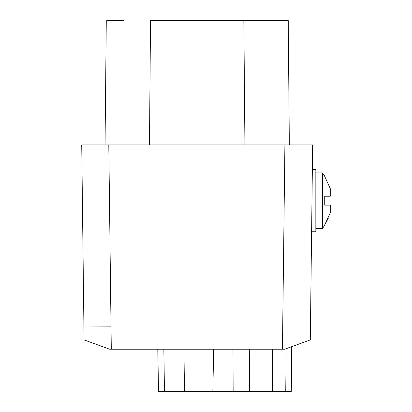 <?xml version="1.0" encoding="UTF-8"?>
<svg xmlns="http://www.w3.org/2000/svg" width="412" height="412" viewBox="0 0 412 412"><rect width="100%" height="100%" fill="white"/><g stroke="black" fill="none" stroke-linecap="round" stroke-linejoin="round"><path stroke-width="0.62" d="M114.809 349.211L155.71 349.211M291.701 346.677L291.31 391.4L285.758 391.4L286.129 348.701L284.728 349.211L205.001 349.211L213.668 349.211L212.844 391.4L164.465 391.4L163.842 349.211L187.022 349.211L147.985 349.211M193.3 349.211L205.001 349.211M213.668 349.211L232.965 349.211L233.146 391.4L249.518 391.4L249.322 349.211M118.177 349.211L111.297 349.211L111.013 326.175L83.914 325.974L83.868 322.04L84.079 339.905L109.649 349.211L275.118 349.211M111.297 349.211L117.106 349.211M277.503 349.211L278.625 349.211M164.465 391.4L158.527 391.4L157.791 349.211L158.064 349.211M163.832 349.211L159.532 349.211M269.072 349.211L269.427 349.211M279.578 349.211L238.677 349.211M147.311 349.211L166.021 349.211M201.756 349.211L198.723 349.211M237.693 349.211L247.071 349.211M246.556 349.211L244.038 349.211M144.957 349.211L145.467 349.211M190.267 349.211L187.022 349.211M112.476 349.211L153.377 349.211M122.606 349.211L122.956 349.211M184.473 391.4L183.953 349.211M212.844 391.4L233.146 391.4M249.518 391.4L272.461 391.4L272.265 349.211M285.758 391.4L272.461 391.4M83.857 321.293L81.73 144.942L312.651 144.942L310.298 339.905L284.728 349.211M288.822 347.723L299.725 343.757M84.079 339.905L88.755 341.61M89.615 341.924L91.289 342.532M93.519 343.34L94.945 343.86M108.856 348.923L92.535 342.985M306.657 144.942L284.903 144.942L282.441 349.211M312.651 144.942L312.466 160.34M311.601 231.755L310.298 339.905L311.601 231.755L315.834 231.755L315.834 227.069M302.562 342.722L310.298 339.905M293.256 346.111L296.897 344.782M158.527 391.4L159.98 391.4M202.076 391.4L230.627 391.4M261.568 391.4L255.44 391.4M192.09 391.4L171.861 391.4M108.794 144.942L105.045 144.942L108.794 144.942L105.045 144.942L108.794 144.942L110.967 321.978L83.868 322.04L81.73 144.942M106.981 20.6L123.502 20.6M149.453 144.942L150.535 20.6L288.251 20.6L289.337 144.942L288.251 20.6L283.672 20.6M105.045 144.942L106.286 20.6M239.099 20.6L258.803 20.6M312.353 169.584L315.834 169.584L315.834 231.755M315.834 200.67L315.834 228.423L322.436 228.423A44.408 44.408 0 0 0 324.718 225.307A44.408 44.408 103.5 0 1 322.436 228.423L322.436 172.916A44.408 44.408 -76.5 0 1 324.718 176.032L324.718 176.439L324.718 176.032M325.449 196.23L324.718 196.23L324.718 205.114L324.718 196.23L330.269 196.23L330.269 188.578L324.718 176.439L330.269 188.578L330.269 196.23L329.919 196.23M328.23 218.422L324.718 224.906L330.269 212.767L330.269 205.114L330.269 212.767L330.269 205.114L324.718 205.114M324.718 224.906L324.718 225.307L324.718 224.906M330.269 205.114L326.778 205.114M324.718 196.23L330.269 196.23L330.269 188.578M111.013 326.175L110.967 321.978M289.337 144.942L288.251 20.6M244.929 144.942L243.842 20.6M315.834 172.916L322.436 172.916"/></g></svg>
